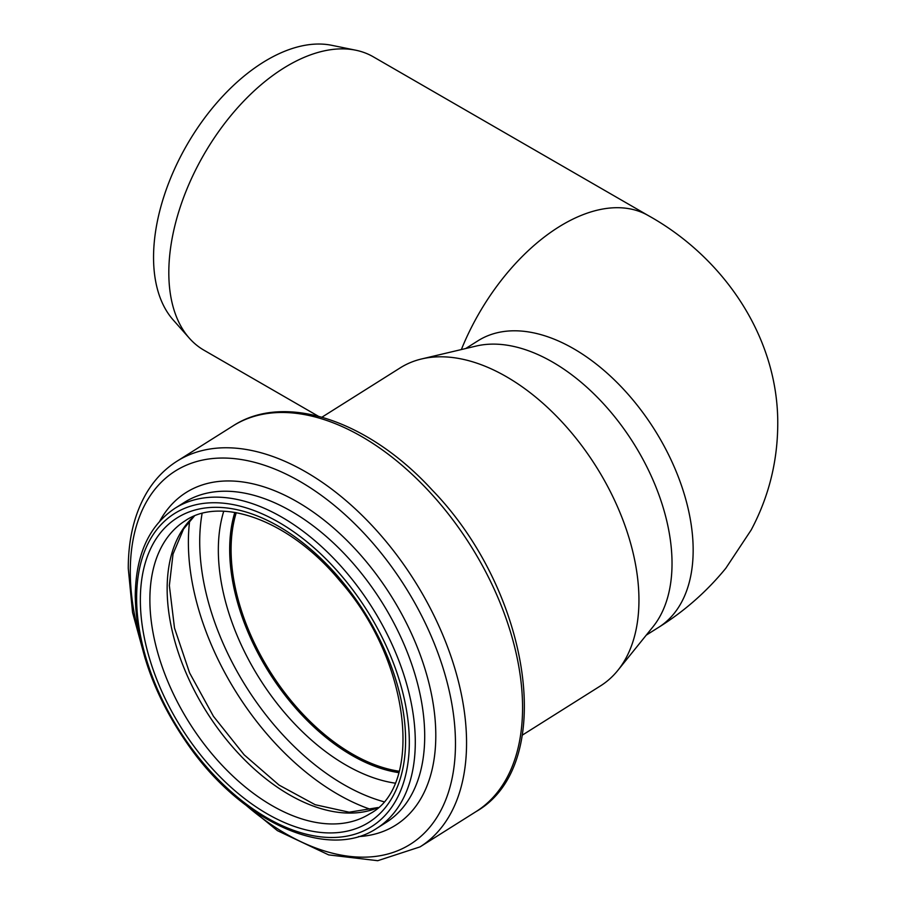 <?xml version="1.0" encoding="UTF-8"?>
<svg xmlns="http://www.w3.org/2000/svg" width="906" height="906" viewBox="0 0 906 906"><rect width="100%" height="100%" fill="white"/><g stroke="black" fill="none" stroke-linecap="round" stroke-linejoin="round"><path stroke-width="1.36" d="M465.684 348.538L478.006 340.769A169.377 101.959 57.8 0 1 654.562 429.716A169.377 101.959 57.8 0 1 658.594 627.371C684.313 611.301 706.725 591.595 725.808 568.266L751.187 529.965C768.379 497.62 777.235 463.057 777.733 426.262C779.183 337.825 723.668 257.44 648.379 215.628L373.261 56.795A169.377 97.791 120 0 0 355.684 50.192A169.377 97.791 120 0 0 185.843 191.71A169.377 97.791 120 0 0 189.377 338.232A169.377 97.791 120 0 0 203.895 350.158L318.221 416.16M189.377 338.232L173.159 319.909A161.472 93.227 -60 0 1 186.987 144.824A161.472 93.227 -60 0 1 331.698 45.3L355.684 50.192M321.958 417.179L400.248 367.847A187.916 113.114 57.8 0 1 421.652 358.946L476.16 346.058A169.377 101.959 57.8 0 1 633.43 443.034A169.377 101.959 57.8 0 1 653.022 626.748L617.858 670.361A187.916 113.114 57.8 0 1 600.599 685.819L522.298 735.151M399.184 771.233A171.902 103.477 57.8 0 1 231.087 549.636A171.902 103.477 57.8 0 1 236.262 512.66M398.878 772.274A173.159 104.247 57.8 0 1 230.158 549.138A173.159 104.247 57.8 0 1 235.186 512.479M421.652 358.946A187.916 113.114 57.8 0 1 596.125 466.533A187.916 113.114 57.8 0 1 617.858 670.361M461.358 349.557A169.377 97.791 -60 0 1 648.39 215.639L648.39 215.639M398.776 772.637A173.159 104.247 57.8 0 1 229.682 549.444A173.159 104.247 57.8 0 1 234.824 512.422M395.016 783.135A180.86 108.879 57.8 0 1 218.335 550.01A180.86 108.879 57.8 0 1 223.737 511.278M383.691 801.697A204.235 122.944 57.8 0 1 199.716 541.765A204.235 122.944 57.8 0 1 202.095 513.476M371.664 809.726A211.925 127.576 57.8 0 1 188.38 542.332A211.925 127.576 57.8 0 1 189.66 520.859M377.881 807.699A173.159 104.247 57.8 0 1 241.449 756.601A173.159 104.247 57.8 0 1 167.146 588.843A173.159 104.247 57.8 0 1 194.178 516.137M149.875 599.715A173.159 104.247 57.8 0 1 185.243 520.746C221.302 495.718 290.475 520.622 340.271 581.312C410.871 661.12 423.487 785.842 369.852 813.769A173.159 104.247 57.8 0 1 230.033 773.362A173.159 104.247 57.8 0 1 149.875 599.715M140.351 599.953A179.909 108.301 57.8 0 1 339.308 578.005A179.909 108.301 57.8 0 1 339.308 832.433A179.909 108.301 57.8 0 1 140.351 599.953M136.625 597.983A184.96 111.347 57.8 0 1 341.177 575.412A184.96 111.347 57.8 0 1 341.177 836.985A184.96 111.347 57.8 0 1 136.625 597.983M174.994 508.277A189.173 113.884 57.8 0 1 372.185 607.632A189.173 113.884 57.8 0 1 376.681 828.39L386.092 822.467A189.173 113.884 57.8 0 0 381.596 601.709A189.173 113.884 57.8 0 0 184.405 502.354L174.994 508.277C148.89 525.752 135.651 555.05 135.254 596.193C136.353 647.631 154.881 698.447 190.826 748.639C244.507 823.328 328.538 860.643 376.681 828.39M159.75 521.154A196.579 118.335 57.8 0 1 391.018 595.774A196.579 118.335 57.8 0 1 358.493 836.589M139.479 636.148A220.532 132.763 57.8 0 1 130.283 571.573A220.532 132.763 57.8 0 1 308.708 486.76A220.532 132.763 57.8 0 1 452.4 776.861A220.532 132.763 57.8 0 1 246.013 805.23M145.164 658.583L132.559 612.479L128.267 568.413C128.29 539.206 134.281 514.223 146.251 493.476C154.213 479.908 164.473 469.149 177.021 461.188A227.938 137.214 57.8 0 1 414.62 580.893A227.938 137.214 57.8 0 1 420.044 846.884L476.046 811.606A227.938 137.214 57.8 0 0 470.622 545.605A227.938 137.214 57.8 0 0 233.023 425.899C285.039 391.958 368.889 420.871 432.071 489.908C530.576 591.188 558.005 764.924 476.046 811.606M646.261 635.14L658.583 627.371M194.394 516.046L183.544 529.025L173.023 554.076L169.354 585.548L174.496 628.017L189.592 672.886L213.465 716.34L244.133 754.8L279.037 785.072L315.141 804.698L349.138 812.206L378.051 807.54M228.244 790.428L277.429 830.666L328.685 854.902L377.723 860.7L420.044 846.884M177.021 461.188L233.023 425.899"/></g></svg>
